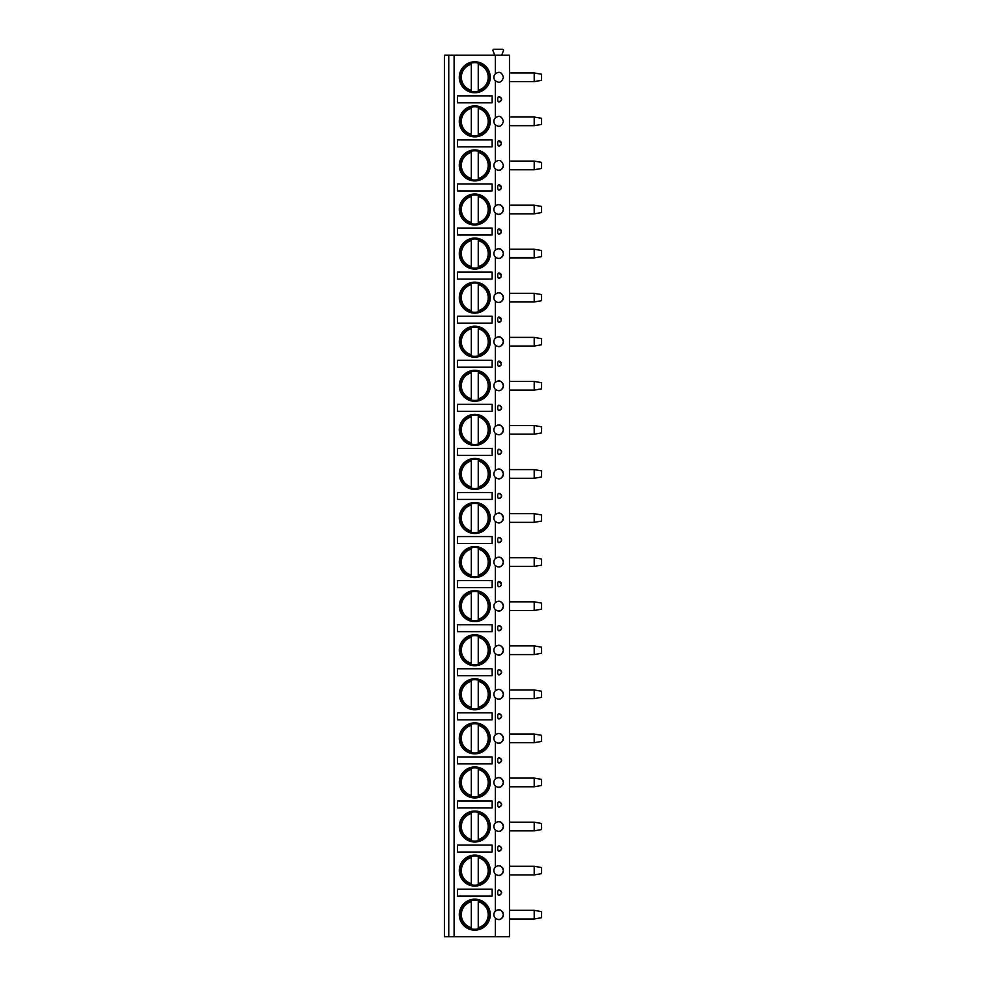 <?xml version="1.0" encoding="UTF-8"?>
<svg xmlns="http://www.w3.org/2000/svg" width="986" height="986" viewBox="0 0 986 986"><rect width="100%" height="100%" fill="white"/><g stroke="black" fill="none" stroke-linecap="round" stroke-linejoin="round"><path stroke-width="1.48" d="M448.753 936.7L444.415 936.7L444.415 55.241L448.753 55.241L448.753 936.7L454.102 936.7L454.102 55.241L448.753 55.241M495.329 936.7L495.329 918.102C499.138 920.912 501.837 919.765 503.415 914.663C501.837 909.56 499.138 908.414 495.329 911.237L495.329 874.027C499.138 876.837 501.837 875.691 503.415 870.589C501.837 865.486 499.138 864.352 495.329 867.162L495.329 829.953C499.138 832.763 501.837 831.617 503.415 826.514C501.837 821.412 499.138 820.278 495.329 823.088L495.329 785.879C499.138 788.689 501.837 787.543 503.415 782.44C501.837 777.35 499.138 776.204 495.329 779.014L495.329 741.805C499.138 744.615 501.837 743.469 503.415 738.366C501.837 733.276 499.138 732.13 495.329 734.94L495.329 697.731C499.138 700.541 501.837 699.394 503.415 694.304C501.837 689.202 499.138 688.055 495.329 690.866L495.329 653.656C499.138 656.466 501.837 655.333 503.415 650.23C501.837 645.127 499.138 643.981 495.329 646.791L495.329 609.582C499.138 612.392 501.837 611.258 503.415 606.156C501.837 601.053 499.138 599.907 495.329 602.717L495.329 565.508C499.138 568.33 501.837 567.184 503.415 562.082C501.837 556.979 499.138 555.833 495.329 558.643L495.329 521.446C499.138 524.256 501.837 523.11 503.415 518.007C501.837 512.905 499.138 511.759 495.329 514.581L495.329 477.372C499.138 480.182 501.837 479.036 503.415 473.933C501.837 468.831 499.138 467.684 495.329 470.507L495.329 433.298C499.138 436.108 501.837 434.962 503.415 429.859C501.837 424.756 499.138 423.623 495.329 426.433L495.329 389.224C499.138 392.034 501.837 390.887 503.415 385.785C501.837 380.695 499.138 379.548 495.329 382.358L495.329 345.149C499.138 347.959 501.837 346.813 503.415 341.711C501.837 336.62 499.138 335.474 495.329 338.284L495.329 301.075C499.138 303.885 501.837 302.739 503.415 297.649C501.837 292.546 499.138 291.4 495.329 294.21L495.329 257.001C499.138 259.811 501.837 258.677 503.415 253.575C501.837 248.472 499.138 247.326 495.329 250.136L495.329 212.927C499.138 215.737 501.837 214.603 503.415 209.5C501.837 204.398 499.138 203.252 495.329 206.062L495.329 168.852C499.138 171.675 501.837 170.529 503.415 165.426C501.837 160.324 499.138 159.177 495.329 161.987L495.329 124.791C499.138 127.601 501.837 126.454 503.415 121.352C501.837 116.249 499.138 115.103 495.329 117.926L495.329 80.716C499.138 83.527 501.837 82.38 503.415 77.278C501.837 72.175 499.138 71.029 495.329 73.851L495.329 55.241L509.479 55.241L509.479 936.7L454.102 936.7M498.83 96.714A2.601 1.097 90 0 0 498.768 96.714A2.601 1.097 90 0 0 497.671 99.315A2.601 1.097 90 0 0 498.768 101.915A2.601 1.097 90 0 0 498.83 101.915C502.564 100.178 502.564 98.452 498.83 96.714A2.601 2.601 0 0 1 501.369 99.315A2.601 2.601 0 0 1 498.83 101.915M498.83 140.788L501.369 143.389A2.601 2.601 0 0 0 498.83 140.788A2.601 1.097 90 0 0 498.768 140.788A2.601 1.097 90 0 0 497.671 143.389A2.601 1.097 90 0 0 498.768 145.99A2.601 1.097 90 0 0 498.83 145.99L501.024 144.683M498.83 184.863L501.369 187.463A2.601 2.601 0 0 0 498.83 184.863A2.601 1.097 90 0 0 498.768 184.863A2.601 1.097 90 0 0 497.671 187.463A2.601 1.097 90 0 0 498.768 190.064A2.601 1.097 90 0 0 498.83 190.064L501.024 188.757M498.83 228.937L501.369 231.537A2.601 2.601 0 0 0 498.83 228.937A2.601 1.097 90 0 0 498.768 228.937A2.601 1.097 90 0 0 497.671 231.537A2.601 1.097 90 0 0 498.768 234.138A2.601 1.097 90 0 0 498.83 234.138L501.024 232.832M498.83 273.011L501.369 275.612A2.601 2.601 0 0 0 498.83 273.011A2.601 1.097 90 0 0 498.768 272.999A2.601 1.097 90 0 0 497.671 275.612A2.601 1.097 90 0 0 498.768 278.212A2.601 1.097 90 0 0 498.83 278.212L501.024 276.906M498.83 317.085L501.369 319.686A2.601 2.601 0 0 0 498.83 317.085A2.601 1.097 90 0 0 498.768 317.073A2.601 1.097 90 0 0 497.671 319.686A2.601 1.097 90 0 0 498.768 322.286A2.601 1.097 90 0 0 498.83 322.274L501.024 320.98M498.83 361.147L501.369 363.748A2.601 2.601 0 0 0 498.83 361.147A2.601 1.097 90 0 0 498.768 361.147A2.601 1.097 90 0 0 497.671 363.748A2.601 1.097 90 0 0 498.768 366.361A2.601 1.097 90 0 0 498.83 366.348L501.024 365.054M498.83 405.221A2.601 1.097 90 0 0 498.768 405.221A2.601 1.097 90 0 0 497.671 407.822A2.601 1.097 90 0 0 498.768 410.422A2.601 1.097 90 0 0 498.83 410.422C502.564 408.697 502.564 406.959 498.83 405.221A2.601 2.601 0 0 1 501.369 407.822A2.601 2.601 0 0 1 498.83 410.422M498.83 449.296A2.601 1.097 90 0 0 498.768 449.296A2.601 1.097 90 0 0 497.671 451.896A2.601 1.097 90 0 0 498.768 454.497A2.601 1.097 90 0 0 498.83 454.497C502.564 452.771 502.564 451.033 498.83 449.296A2.601 2.601 0 0 1 501.369 451.896A2.601 2.601 0 0 1 498.83 454.497M498.83 493.37A2.601 1.097 90 0 0 498.768 493.37A2.601 1.097 90 0 0 497.671 495.97A2.601 1.097 90 0 0 498.768 498.571A2.601 1.097 90 0 0 498.83 498.571C502.564 496.833 502.564 495.108 498.83 493.37A2.601 2.601 0 0 1 501.369 495.97A2.601 2.601 0 0 1 498.83 498.571M498.83 537.444A2.601 1.097 90 0 0 498.768 537.444A2.601 1.097 90 0 0 497.671 540.045A2.601 1.097 90 0 0 498.768 542.645A2.601 1.097 90 0 0 498.83 542.645C502.564 540.907 502.564 539.182 498.83 537.444A2.601 2.601 0 0 1 501.369 540.045A2.601 2.601 0 0 1 498.83 542.645M498.83 581.518A2.601 1.097 90 0 0 498.768 581.518A2.601 1.097 90 0 0 497.671 584.119A2.601 1.097 90 0 0 498.768 586.719A2.601 1.097 90 0 0 498.83 586.719A2.601 2.601 0 0 0 501.369 584.119A2.601 2.601 0 0 0 498.83 581.518L501.369 584.119A2.601 2.601 0 0 0 498.768 581.518M498.83 625.592A2.601 1.097 90 0 0 498.768 625.592A2.601 1.097 90 0 0 497.671 628.193A2.601 1.097 90 0 0 498.768 630.793A2.601 1.097 90 0 0 498.83 630.793C502.564 629.056 502.564 627.318 498.83 625.592A2.601 2.601 0 0 1 501.369 628.193A2.601 2.601 0 0 1 498.83 630.793M498.83 669.667A2.601 1.097 90 0 0 498.768 669.654A2.601 1.097 90 0 0 497.671 672.267A2.601 1.097 90 0 0 498.768 674.868A2.601 1.097 90 0 0 498.83 674.868C502.564 673.13 502.564 671.392 498.83 669.667A2.601 2.601 0 0 1 501.369 672.267A2.601 2.601 0 0 1 498.83 674.868M498.83 713.741A2.601 1.097 90 0 0 498.768 713.728A2.601 1.097 90 0 0 497.671 716.341A2.601 1.097 90 0 0 498.768 718.942A2.601 1.097 90 0 0 498.83 718.93C502.564 717.204 502.564 715.466 498.83 713.741A2.601 2.601 0 0 1 501.369 716.341A2.601 2.601 0 0 1 498.83 718.93M498.83 757.815A2.601 1.097 90 0 0 498.768 757.803A2.601 1.097 90 0 0 497.671 760.403A2.601 1.097 90 0 0 498.768 763.016A2.601 1.097 90 0 0 498.83 763.004C502.564 761.278 502.564 759.54 498.83 757.815A2.601 2.601 0 0 1 501.369 760.403A2.601 2.601 0 0 1 498.83 763.004M498.83 801.877A2.601 1.097 90 0 0 498.768 801.877A2.601 1.097 90 0 0 497.671 804.477A2.601 1.097 90 0 0 498.768 807.09A2.601 1.097 90 0 0 498.83 807.078C502.564 805.352 502.564 803.615 498.83 801.877A2.601 2.601 0 0 1 501.369 804.477A2.601 2.601 0 0 1 498.83 807.078M498.83 845.951A2.601 1.097 90 0 0 498.768 845.951A2.601 1.097 90 0 0 497.671 848.552A2.601 1.097 90 0 0 498.768 851.152A2.601 1.097 90 0 0 498.83 851.152C502.564 849.427 502.564 847.689 498.83 845.951A2.601 2.601 0 0 1 501.369 848.552A2.601 2.601 0 0 1 498.83 851.152M498.83 890.025A2.601 1.097 90 0 0 498.768 890.025A2.601 1.097 90 0 0 497.671 892.626A2.601 1.097 90 0 0 498.768 895.226A2.601 1.097 90 0 0 498.83 895.226C502.564 893.489 502.564 891.763 498.83 890.025A2.601 2.601 0 0 1 501.369 892.626A2.601 2.601 0 0 1 498.83 895.226M496.722 910.288A4.77 4.77 0 0 0 496.722 919.038M497.955 919.383A4.77 4.77 0 0 0 500.161 919.186M502.084 917.966A4.77 4.77 0 0 0 502.897 916.832M503.217 915.994A4.77 4.77 0 0 0 503.217 913.332M497.955 909.942A4.77 4.77 0 0 1 500.161 910.14M502.084 911.36A4.77 4.77 0 0 1 502.897 912.506M495.329 55.241L454.102 55.241M495.329 73.851A4.77 4.77 0 0 0 495.329 80.716M495.329 117.926A4.77 4.77 0 0 0 495.329 124.791M495.329 161.987A4.77 4.77 0 0 0 496.722 169.789M496.722 205.125A4.77 4.77 0 0 0 496.722 213.863M496.722 249.199A4.77 4.77 0 0 0 496.722 257.938M496.722 293.273A4.77 4.77 0 0 0 496.722 302.012M496.722 337.348A4.77 4.77 0 0 0 496.722 346.086M496.722 381.422A4.77 4.77 0 0 0 496.722 390.16M496.722 425.496A4.77 4.77 0 0 0 496.722 434.234M496.722 469.57A4.77 4.77 0 0 0 496.722 478.309M496.722 513.632A4.77 4.77 0 0 0 496.722 522.383M496.722 557.706A4.77 4.77 0 0 0 496.722 566.457M496.722 601.78A4.77 4.77 0 0 0 496.722 610.519M496.722 645.855A4.77 4.77 0 0 0 496.722 654.593M496.722 689.929A4.77 4.77 0 0 0 496.722 698.667M496.722 734.003A4.77 4.77 0 0 0 496.722 742.741M496.722 778.077A4.77 4.77 0 0 0 496.722 786.816M496.722 822.151A4.77 4.77 0 0 0 496.722 830.89M496.722 866.226A4.77 4.77 0 0 0 496.722 874.964M459.291 121.352A15.493 15.493 0 0 0 474.784 136.844A15.493 15.493 0 0 0 490.276 121.352A15.493 15.493 0 0 0 474.784 105.859A15.493 15.493 0 0 0 459.291 121.352M459.291 165.426A15.493 15.493 0 0 0 474.784 180.919A15.493 15.493 0 0 0 490.276 165.426A15.493 15.493 0 0 0 474.784 149.934A15.493 15.493 0 0 0 459.291 165.426M459.291 209.5A15.493 15.493 0 0 0 474.784 224.993A15.493 15.493 0 0 0 490.276 209.5A15.493 15.493 0 0 0 474.784 194.008A15.493 15.493 0 0 0 459.291 209.5M459.291 253.575A15.493 15.493 0 0 0 474.784 269.067A15.493 15.493 0 0 0 490.276 253.575A15.493 15.493 0 0 0 474.784 238.082A15.493 15.493 0 0 0 459.291 253.575M459.291 297.649A15.493 15.493 0 0 0 474.784 313.141A15.493 15.493 0 0 0 490.276 297.649A15.493 15.493 0 0 0 474.784 282.156A15.493 15.493 0 0 0 459.291 297.649M459.291 341.711A15.493 15.493 0 0 0 474.784 357.203A15.493 15.493 0 0 0 490.276 341.711A15.493 15.493 0 0 0 474.784 326.218A15.493 15.493 0 0 0 459.291 341.711M459.291 385.785A15.493 15.493 0 0 0 474.784 401.277A15.493 15.493 0 0 0 490.276 385.785A15.493 15.493 0 0 0 474.784 370.292A15.493 15.493 0 0 0 459.291 385.785M459.291 429.859A15.493 15.493 0 0 0 474.784 445.352A15.493 15.493 0 0 0 490.276 429.859A15.493 15.493 0 0 0 474.784 414.366A15.493 15.493 0 0 0 459.291 429.859M459.291 473.933A15.493 15.493 0 0 0 474.784 489.426A15.493 15.493 0 0 0 490.276 473.933A15.493 15.493 0 0 0 474.784 458.441A15.493 15.493 0 0 0 459.291 473.933M459.291 518.007A15.493 15.493 0 0 0 474.784 533.5A15.493 15.493 0 0 0 490.276 518.007A15.493 15.493 0 0 0 474.784 502.515A15.493 15.493 0 0 0 459.291 518.007M459.291 562.082A15.493 15.493 0 0 0 474.784 577.574A15.493 15.493 0 0 0 490.276 562.082A15.493 15.493 0 0 0 474.784 546.589A15.493 15.493 0 0 0 459.291 562.082M459.291 606.156A15.493 15.493 0 0 0 474.784 621.648A15.493 15.493 0 0 0 490.276 606.156A15.493 15.493 0 0 0 474.784 590.663A15.493 15.493 0 0 0 459.291 606.156M459.291 650.23A15.493 15.493 0 0 0 474.784 665.723A15.493 15.493 0 0 0 490.276 650.23A15.493 15.493 0 0 0 474.784 634.737A15.493 15.493 0 0 0 459.291 650.23M459.291 694.304A15.493 15.493 0 0 0 474.784 709.797A15.493 15.493 0 0 0 490.276 694.304A15.493 15.493 0 0 0 474.784 678.812A15.493 15.493 0 0 0 459.291 694.304M459.291 738.366A15.493 15.493 0 0 0 474.784 753.859A15.493 15.493 0 0 0 490.276 738.366A15.493 15.493 0 0 0 474.784 722.874A15.493 15.493 0 0 0 459.291 738.366M459.291 782.44A15.493 15.493 0 0 0 474.784 797.933A15.493 15.493 0 0 0 490.276 782.44A15.493 15.493 0 0 0 474.784 766.948A15.493 15.493 0 0 0 459.291 782.44M459.291 826.514A15.493 15.493 0 0 0 474.784 842.007A15.493 15.493 0 0 0 490.276 826.514A15.493 15.493 0 0 0 474.784 811.022A15.493 15.493 0 0 0 459.291 826.514M459.291 870.589A15.493 15.493 0 0 0 474.784 886.081A15.493 15.493 0 0 0 490.276 870.589A15.493 15.493 0 0 0 474.784 855.096A15.493 15.493 0 0 0 459.291 870.589M459.291 914.663A15.493 15.493 0 0 0 474.784 930.155A15.493 15.493 0 0 0 490.276 914.663A15.493 15.493 0 0 0 474.784 899.17A15.493 15.493 0 0 0 459.291 914.663M459.291 77.278A15.493 15.493 0 0 0 474.784 92.77A15.493 15.493 0 0 0 490.276 77.278A15.493 15.493 0 0 0 474.784 61.785A15.493 15.493 0 0 0 459.291 77.278M492.137 95.852L457.43 95.852L457.43 102.79L492.137 102.79L492.137 95.852M492.137 139.913L457.43 139.913L457.43 146.865L492.137 146.865L492.137 139.913M492.137 183.988L457.43 183.988L457.43 190.927L492.137 190.927L492.137 183.988M492.137 228.062L457.43 228.062L457.43 235.001L492.137 235.001L492.137 228.062M492.137 272.136L457.43 272.136L457.43 279.075L492.137 279.075L492.137 272.136M492.137 316.21L457.43 316.21L457.43 323.149L492.137 323.149L492.137 316.21M492.137 360.284L457.43 360.284L457.43 367.223L492.137 367.223L492.137 360.284M492.137 404.359L457.43 404.359L457.43 411.298L492.137 411.298L492.137 404.359M492.137 448.433L457.43 448.433L457.43 455.372L492.137 455.372L492.137 448.433M492.137 492.507L457.43 492.507L457.43 499.446L492.137 499.446L492.137 492.507M492.137 536.569L457.43 536.569L457.43 543.52L492.137 543.52L492.137 536.569M492.137 580.643L457.43 580.643L457.43 587.582L492.137 587.582L492.137 580.643M492.137 624.717L457.43 624.717L457.43 631.656L492.137 631.656L492.137 624.717M492.137 668.791L457.43 668.791L457.43 675.73L492.137 675.73L492.137 668.791M492.137 712.866L457.43 712.866L457.43 719.805L492.137 719.805L492.137 712.866M492.137 756.94L457.43 756.94L457.43 763.879L492.137 763.879L492.137 756.94M492.137 801.014L457.43 801.014L457.43 807.953L492.137 807.953L492.137 801.014M492.137 845.088L457.43 845.088L457.43 852.027L492.137 852.027L492.137 845.088M492.137 889.162L457.43 889.162L457.43 896.101L492.137 896.101L492.137 889.162M460.166 77.278A14.617 14.617 0 0 1 474.784 62.66A14.617 14.617 0 0 1 489.401 77.278A14.617 14.617 0 0 1 474.784 91.895A14.617 14.617 0 0 1 460.166 77.278M471.308 90.268L471.308 64.287A13.447 13.447 0 0 0 471.308 90.268M478.247 91.476L478.247 63.079M478.247 62.5L478.247 64.287A13.447 13.447 0 0 1 478.247 90.268L478.247 92.055M460.166 121.352A14.617 14.617 0 0 1 474.784 106.734A14.617 14.617 0 0 1 489.401 121.352A14.617 14.617 0 0 1 474.784 135.969A14.617 14.617 0 0 1 460.166 121.352M471.308 134.343L471.308 108.361A13.447 13.447 0 0 0 471.308 134.343M478.247 135.55L478.247 108.361A13.447 13.447 0 0 1 478.247 134.343L478.247 136.13M460.166 165.426A14.617 14.617 0 0 1 474.784 150.809A14.617 14.617 0 0 1 489.401 165.426A14.617 14.617 0 0 1 474.784 180.044A14.617 14.617 0 0 1 460.166 165.426M471.308 178.417L471.308 152.436A13.447 13.447 0 0 0 471.308 178.417M478.247 179.625L478.247 152.436A13.447 13.447 0 0 1 478.247 178.417L478.247 180.204M460.166 209.5A14.617 14.617 0 0 1 474.784 194.883A14.617 14.617 0 0 1 489.401 209.5A14.617 14.617 0 0 1 474.784 224.118A14.617 14.617 0 0 1 460.166 209.5M471.308 222.491L471.308 196.51A13.447 13.447 0 0 0 471.308 222.491M478.247 223.699L478.247 196.51A13.447 13.447 0 0 1 478.247 222.491L478.247 224.278M460.166 253.575A14.617 14.617 0 0 1 474.784 238.957A14.617 14.617 0 0 1 489.401 253.575A14.617 14.617 0 0 1 474.784 268.192A14.617 14.617 0 0 1 460.166 253.575M471.308 266.565L471.308 240.584A13.447 13.447 0 0 0 471.308 266.565M478.247 267.773L478.247 240.584A13.447 13.447 0 0 1 478.247 266.565L478.247 268.352M460.166 297.649A14.617 14.617 0 0 1 474.784 283.019A14.617 14.617 0 0 1 489.401 297.649A14.617 14.617 0 0 1 474.784 312.266A14.617 14.617 0 0 1 460.166 297.649M471.308 310.639L471.308 284.646A13.447 13.447 0 0 0 471.308 310.639M478.247 311.847L478.247 284.646A13.447 13.447 0 0 1 478.247 310.639L478.247 312.426M460.166 341.711A14.617 14.617 0 0 1 474.784 327.093A14.617 14.617 0 0 1 489.401 341.711A14.617 14.617 0 0 1 474.784 356.34A14.617 14.617 0 0 1 460.166 341.711M471.308 354.714L471.308 328.72A13.447 13.447 0 0 0 471.308 354.714M478.247 355.921L478.247 328.72A13.447 13.447 0 0 1 478.247 354.714L478.247 356.501M460.166 385.785A14.617 14.617 0 0 1 474.784 371.167A14.617 14.617 0 0 1 489.401 385.785A14.617 14.617 0 0 1 474.784 400.402A14.617 14.617 0 0 1 460.166 385.785M471.308 398.775L471.308 372.794A13.447 13.447 0 0 0 471.308 398.775M478.247 399.996L478.247 372.794A13.447 13.447 0 0 1 478.247 398.775L478.247 400.575M460.166 429.859A14.617 14.617 0 0 1 474.784 415.242A14.617 14.617 0 0 1 489.401 429.859A14.617 14.617 0 0 1 474.784 444.476A14.617 14.617 0 0 1 460.166 429.859M471.308 442.85L471.308 416.868A13.447 13.447 0 0 0 471.308 442.85M478.247 444.057L478.247 416.868A13.447 13.447 0 0 1 478.247 442.85L478.247 444.637M460.166 473.933A14.617 14.617 0 0 1 474.784 459.316A14.617 14.617 0 0 1 489.401 473.933A14.617 14.617 0 0 1 474.784 488.551A14.617 14.617 0 0 1 460.166 473.933M471.308 486.924L471.308 460.943A13.447 13.447 0 0 0 471.308 486.924M478.247 488.132L478.247 460.943A13.447 13.447 0 0 1 478.247 486.924L478.247 488.711M460.166 518.007A14.617 14.617 0 0 1 474.784 503.39A14.617 14.617 0 0 1 489.401 518.007A14.617 14.617 0 0 1 474.784 532.625A14.617 14.617 0 0 1 460.166 518.007M471.308 530.998L471.308 505.017A13.447 13.447 0 0 0 471.308 530.998M478.247 532.206L478.247 505.017A13.447 13.447 0 0 1 478.247 530.998L478.247 532.785M460.166 562.082A14.617 14.617 0 0 1 474.784 547.464A14.617 14.617 0 0 1 489.401 562.082A14.617 14.617 0 0 1 474.784 576.699A14.617 14.617 0 0 1 460.166 562.082M471.308 575.072L471.308 549.091A13.447 13.447 0 0 0 471.308 575.072M478.247 576.28L478.247 549.091A13.447 13.447 0 0 1 478.247 575.072L478.247 576.859M460.166 606.156A14.617 14.617 0 0 1 474.784 591.538A14.617 14.617 0 0 1 489.401 606.156A14.617 14.617 0 0 1 474.784 620.773A14.617 14.617 0 0 1 460.166 606.156M471.308 619.146L471.308 593.165A13.447 13.447 0 0 0 471.308 619.146M478.247 620.354L478.247 593.165A13.447 13.447 0 0 1 478.247 619.146L478.247 620.933M460.166 650.23A14.617 14.617 0 0 1 474.784 635.613A14.617 14.617 0 0 1 489.401 650.23A14.617 14.617 0 0 1 474.784 664.847A14.617 14.617 0 0 1 460.166 650.23M471.308 663.221L471.308 637.239A13.447 13.447 0 0 0 471.308 663.221M478.247 664.428L478.247 637.239A13.447 13.447 0 0 1 478.247 663.221L478.247 665.008M460.166 694.304A14.617 14.617 0 0 1 474.784 679.687A14.617 14.617 0 0 1 489.401 694.304A14.617 14.617 0 0 1 474.784 708.922A14.617 14.617 0 0 1 460.166 694.304M471.308 707.295L471.308 681.301A13.447 13.447 0 0 0 471.308 707.295M478.247 708.503L478.247 681.301A13.447 13.447 0 0 1 478.247 707.295L478.247 709.082M460.166 738.366A14.617 14.617 0 0 1 474.784 723.749A14.617 14.617 0 0 1 489.401 738.366A14.617 14.617 0 0 1 474.784 752.996A14.617 14.617 0 0 1 460.166 738.366M471.308 751.369L471.308 725.376A13.447 13.447 0 0 0 471.308 751.369M478.247 752.577L478.247 725.376A13.447 13.447 0 0 1 478.247 751.369L478.247 753.156M460.166 782.44A14.617 14.617 0 0 1 474.784 767.823A14.617 14.617 0 0 1 489.401 782.44A14.617 14.617 0 0 1 474.784 797.058A14.617 14.617 0 0 1 460.166 782.44M471.308 795.431L471.308 769.45A13.447 13.447 0 0 0 471.308 795.431M478.247 796.651L478.247 769.45A13.447 13.447 0 0 1 478.247 795.431L478.247 797.23M460.166 826.514A14.617 14.617 0 0 1 474.784 811.897A14.617 14.617 0 0 1 489.401 826.514A14.617 14.617 0 0 1 474.784 841.132A14.617 14.617 0 0 1 460.166 826.514M471.308 839.505L471.308 813.524A13.447 13.447 0 0 0 471.308 839.505M478.247 840.713L478.247 813.524A13.447 13.447 0 0 1 478.247 839.505L478.247 841.304M460.166 870.589A14.617 14.617 0 0 1 474.784 855.971A14.617 14.617 0 0 1 489.401 870.589A14.617 14.617 0 0 1 474.784 885.206A14.617 14.617 0 0 1 460.166 870.589M471.308 883.579L471.308 857.598A13.447 13.447 0 0 0 471.308 883.579M478.247 884.787L478.247 857.598A13.447 13.447 0 0 1 478.247 883.579L478.247 885.366M460.166 914.663A14.617 14.617 0 0 1 474.784 900.045A14.617 14.617 0 0 1 489.401 914.663A14.617 14.617 0 0 1 474.784 929.28A14.617 14.617 0 0 1 460.166 914.663M471.308 927.653L471.308 901.672A13.447 13.447 0 0 0 471.308 927.653M478.247 928.861L478.247 901.672A13.447 13.447 0 0 1 478.247 927.653L478.247 929.441M494.787 55.241L493.074 50.976A1.122 1.122 0 0 1 494.048 49.3L502.367 49.3A1.122 1.122 0 0 1 503.341 50.976L501.627 55.241M497.955 170.147A4.77 4.77 0 0 0 500.161 169.949M502.084 168.729A4.77 4.77 0 0 0 502.897 167.583M503.217 166.757A4.77 4.77 0 0 0 503.415 165.426M497.955 204.78A4.77 4.77 0 0 1 500.161 204.977M502.084 206.197A4.77 4.77 0 0 1 502.897 207.331M503.217 208.169A4.77 4.77 0 0 1 503.217 210.831M497.955 214.221A4.77 4.77 0 0 0 500.161 214.024M502.084 212.803A4.77 4.77 0 0 0 502.897 211.657M497.955 248.854A4.77 4.77 0 0 1 500.161 249.051M502.084 250.271A4.77 4.77 0 0 1 502.897 251.405M503.217 252.243A4.77 4.77 0 0 1 503.217 254.906M497.955 258.295A4.77 4.77 0 0 0 500.161 258.098M502.084 256.878A4.77 4.77 0 0 0 502.897 255.731M497.955 292.916A4.77 4.77 0 0 1 500.161 293.125M502.084 294.346A4.77 4.77 0 0 1 502.897 295.48M503.217 296.318A4.77 4.77 0 0 1 503.217 298.968M497.955 302.369A4.77 4.77 0 0 0 500.161 302.16M502.084 300.952A4.77 4.77 0 0 0 502.897 299.806M497.955 336.99A4.77 4.77 0 0 1 500.161 337.2M502.084 338.42A4.77 4.77 0 0 1 502.897 339.554M503.217 340.392A4.77 4.77 0 0 1 503.217 343.042M497.955 346.443A4.77 4.77 0 0 0 500.161 346.234M502.084 345.014A4.77 4.77 0 0 0 502.897 343.88M497.955 381.064A4.77 4.77 0 0 1 500.161 381.274M502.084 382.482A4.77 4.77 0 0 1 502.897 383.628M503.217 384.466A4.77 4.77 0 0 1 503.217 387.116M497.955 390.518A4.77 4.77 0 0 0 500.161 390.308M502.084 389.088A4.77 4.77 0 0 0 502.897 387.954M497.955 425.139A4.77 4.77 0 0 1 500.161 425.336M502.084 426.556A4.77 4.77 0 0 1 502.897 427.702M503.217 428.528A4.77 4.77 0 0 1 503.217 431.19M497.955 434.579A4.77 4.77 0 0 0 500.161 434.382M502.084 433.162A4.77 4.77 0 0 0 502.897 432.028M497.955 469.213A4.77 4.77 0 0 1 500.161 469.41M502.084 470.63A4.77 4.77 0 0 1 502.897 471.776M503.217 472.602A4.77 4.77 0 0 1 503.217 475.264M497.955 478.654A4.77 4.77 0 0 0 500.161 478.456M502.084 477.236A4.77 4.77 0 0 0 502.897 476.102M497.955 513.287A4.77 4.77 0 0 1 500.161 513.484M502.084 514.704A4.77 4.77 0 0 1 502.897 515.851M503.217 516.676A4.77 4.77 0 0 1 503.217 519.339M497.955 522.728A4.77 4.77 0 0 0 500.161 522.531M502.084 521.311A4.77 4.77 0 0 0 502.897 520.177M497.955 557.361A4.77 4.77 0 0 1 500.161 557.558M502.084 558.779A4.77 4.77 0 0 1 502.897 559.912M503.217 560.751A4.77 4.77 0 0 1 503.217 563.413M497.955 566.802A4.77 4.77 0 0 0 500.161 566.605M502.084 565.385A4.77 4.77 0 0 0 502.897 564.238M497.955 601.435A4.77 4.77 0 0 1 500.161 601.633M502.084 602.853A4.77 4.77 0 0 1 502.897 603.987M503.217 604.825A4.77 4.77 0 0 1 503.217 607.487M497.955 610.876A4.77 4.77 0 0 0 500.161 610.679M502.084 609.459A4.77 4.77 0 0 0 502.897 608.313M497.955 645.51A4.77 4.77 0 0 1 500.161 645.707M502.084 646.927A4.77 4.77 0 0 1 502.897 648.061M503.217 648.899A4.77 4.77 0 0 1 503.217 651.561M497.955 654.95A4.77 4.77 0 0 0 500.161 654.753M502.084 653.533A4.77 4.77 0 0 0 502.897 652.387M497.955 689.571A4.77 4.77 0 0 1 500.161 689.781M502.084 691.001A4.77 4.77 0 0 1 502.897 692.135M503.217 692.973A4.77 4.77 0 0 1 503.217 695.623M497.955 699.025A4.77 4.77 0 0 0 500.161 698.815M502.084 697.607A4.77 4.77 0 0 0 502.897 696.461M497.955 733.646A4.77 4.77 0 0 1 500.161 733.855M502.084 735.075A4.77 4.77 0 0 1 502.897 736.209M503.217 737.047A4.77 4.77 0 0 1 503.217 739.697M497.955 743.099A4.77 4.77 0 0 0 500.161 742.889M502.084 741.669A4.77 4.77 0 0 0 502.897 740.535M497.955 777.72A4.77 4.77 0 0 1 500.161 777.929M502.084 779.137A4.77 4.77 0 0 1 502.897 780.283M503.217 781.122A4.77 4.77 0 0 1 503.217 783.771M497.955 787.173A4.77 4.77 0 0 0 500.161 786.964M502.084 785.743A4.77 4.77 0 0 0 502.897 784.61M497.955 821.794A4.77 4.77 0 0 1 500.161 821.991M502.084 823.211A4.77 4.77 0 0 1 502.897 824.358M503.217 825.183A4.77 4.77 0 0 1 503.217 827.846M497.955 831.235A4.77 4.77 0 0 0 500.161 831.038M502.084 829.818A4.77 4.77 0 0 0 502.897 828.684M497.955 865.868A4.77 4.77 0 0 1 500.161 866.065M502.084 867.286A4.77 4.77 0 0 1 502.897 868.432M503.217 869.258A4.77 4.77 0 0 1 503.217 871.92M497.955 875.309A4.77 4.77 0 0 0 500.161 875.112M502.084 873.892A4.77 4.77 0 0 0 502.897 872.758M498.768 145.99A2.601 2.601 0 0 0 501.381 143.389A2.601 2.601 0 0 1 498.83 145.99M498.768 190.064A2.601 2.601 0 0 0 501.381 187.463A2.601 2.601 0 0 1 498.83 190.064M498.768 234.138A2.601 2.601 0 0 0 501.381 231.537A2.601 2.601 0 0 1 498.83 234.138M498.768 278.212A2.601 2.601 0 0 0 501.381 275.612A2.601 2.601 0 0 1 498.83 278.212M498.768 322.286A2.601 2.601 0 0 0 501.381 319.686A2.601 2.601 0 0 1 498.83 322.274M498.768 366.361A2.601 2.601 0 0 0 501.381 363.748A2.601 2.601 0 0 1 498.83 366.348M509.479 72.939L534.202 72.939L534.202 81.616L509.479 81.616M534.202 81.616L541.585 80.31L541.585 74.246L534.202 72.939M509.479 117.014L534.202 117.014L534.202 125.69L509.479 125.69M534.202 125.69L541.585 124.384L541.585 118.32L534.202 117.014M509.479 161.088L534.202 161.088L534.202 169.765L509.479 169.765M534.202 169.765L541.585 168.458L541.585 162.394L534.202 161.088M509.479 205.162L534.202 205.162L534.202 213.839L509.479 213.839M534.202 213.839L541.585 212.532L541.585 206.456L534.202 205.162M509.479 249.236L534.202 249.236L534.202 257.913L509.479 257.913M534.202 257.913L541.585 256.606L541.585 250.53L534.202 249.236M509.479 293.31L534.202 293.31L534.202 301.987L509.479 301.987M534.202 301.987L541.585 300.681L541.585 294.604L534.202 293.31M509.479 337.385L534.202 337.385L534.202 346.049L509.479 346.049M534.202 346.049L541.585 344.755L541.585 338.679L534.202 337.385M509.479 381.446L534.202 381.446L534.202 390.123L509.479 390.123M534.202 390.123L541.585 388.829L541.585 382.753L534.202 381.446M509.479 425.521L534.202 425.521L534.202 434.197L509.479 434.197M534.202 434.197L541.585 432.903L541.585 426.827L534.202 425.521M509.479 469.595L534.202 469.595L534.202 478.272L509.479 478.272M534.202 478.272L541.585 476.977L541.585 470.901L534.202 469.595M509.479 513.669L534.202 513.669L534.202 522.346L509.479 522.346M534.202 522.346L541.585 521.039L541.585 514.975L534.202 513.669M509.479 557.743L534.202 557.743L534.202 566.42L509.479 566.42M534.202 566.42L541.585 565.114L541.585 559.05L534.202 557.743M509.479 601.817L534.202 601.817L534.202 610.494L509.479 610.494M534.202 610.494L541.585 609.188L541.585 603.112L534.202 601.817M509.479 645.892L534.202 645.892L534.202 654.568L509.479 654.568M534.202 654.568L541.585 653.262L541.585 647.186L534.202 645.892M509.479 689.966L534.202 689.966L534.202 698.643L509.479 698.643M534.202 698.643L541.585 697.336L541.585 691.26L534.202 689.966M509.479 734.04L534.202 734.04L534.202 742.704L509.479 742.704M534.202 742.704L541.585 741.41L541.585 735.334L534.202 734.04M509.479 778.102L534.202 778.102L534.202 786.779L509.479 786.779M534.202 786.779L541.585 785.485L541.585 779.408L534.202 778.102M509.479 822.176L534.202 822.176L534.202 830.853L509.479 830.853M534.202 830.853L541.585 829.559L541.585 823.483L534.202 822.176M509.479 866.25L534.202 866.25L534.202 874.927L509.479 874.927M534.202 874.927L541.585 873.633L541.585 867.557L534.202 866.25M509.479 910.324L534.202 910.324L534.202 919.001L509.479 919.001M534.202 919.001L541.585 917.695L541.585 911.631L534.202 910.324M498.768 101.915A2.601 2.601 0 0 0 501.381 99.315A2.601 2.601 0 0 0 498.768 96.714M501.381 143.389A2.601 2.601 0 0 0 498.768 140.788M501.381 187.463A2.601 2.601 0 0 0 498.768 184.863M501.381 231.537A2.601 2.601 0 0 0 498.768 228.937M501.381 275.612A2.601 2.601 0 0 0 498.768 272.999M501.381 319.686A2.601 2.601 0 0 0 498.768 317.073M501.381 363.748A2.601 2.601 0 0 0 498.768 361.147M498.768 410.422A2.601 2.601 0 0 0 501.381 407.822A2.601 2.601 0 0 0 498.768 405.221M498.768 454.497A2.601 2.601 0 0 0 501.381 451.896A2.601 2.601 0 0 0 498.768 449.296M498.768 498.571A2.601 2.601 0 0 0 501.381 495.97A2.601 2.601 0 0 0 498.768 493.37M498.768 542.645A2.601 2.601 0 0 0 501.381 540.045A2.601 2.601 0 0 0 498.768 537.444M498.768 586.719A2.601 2.601 0 0 0 501.381 584.119M498.768 630.793A2.601 2.601 0 0 0 501.381 628.193A2.601 2.601 0 0 0 498.768 625.592M498.768 674.868A2.601 2.601 0 0 0 501.381 672.267A2.601 2.601 0 0 0 498.768 669.654M498.768 718.942A2.601 2.601 0 0 0 501.381 716.341A2.601 2.601 0 0 0 498.768 713.728M498.768 763.016A2.601 2.601 0 0 0 501.381 760.403A2.601 2.601 0 0 0 498.768 757.803M498.768 807.09A2.601 2.601 0 0 0 501.381 804.477A2.601 2.601 0 0 0 498.768 801.877M498.768 851.152A2.601 2.601 0 0 0 501.381 848.552A2.601 2.601 0 0 0 498.768 845.951M498.768 895.226A2.601 2.601 0 0 0 501.381 892.626A2.601 2.601 0 0 0 498.768 890.025"/></g></svg>
